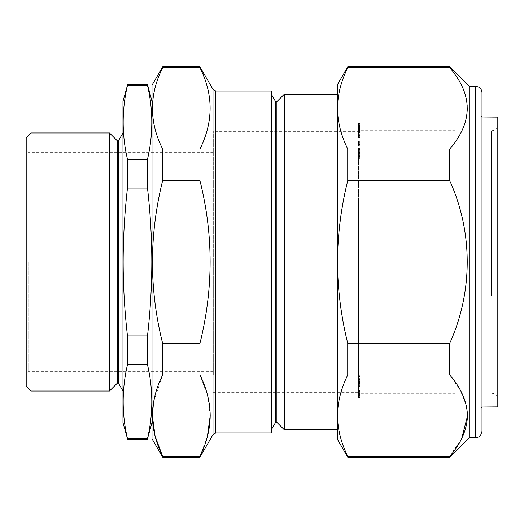 <?xml version="1.0" encoding="UTF-8"?>
<svg xmlns="http://www.w3.org/2000/svg" width="524" height="524" viewBox="0 0 524 524"><rect width="100%" height="100%" fill="white"/><g stroke="black" fill="none" stroke-linecap="round" stroke-linejoin="round"><path stroke-width="0.39" stroke-dasharray="2.62 1.97" d="M497.8 297.835L497.8 124.424L497.8 297.835M497.8 117.127L497.8 406.873M480.888 224.226L480.888 407.017L480.888 224.226M455.218 227.933L455.218 392.804L455.218 227.933M358.449 197.948L358.449 393.288L358.449 197.948M455.218 197.948L455.218 393.288L455.218 197.948M481.995 431.35L481.995 92.65M469.091 86.198L469.091 437.802M461.723 438.418L449.736 456.299L449.736 457.157M337.482 84.587L337.482 262C337.659 234.556 341.072 207.452 347.726 180.701L347.726 149.006C341.085 135.657 337.672 122.105 337.482 108.357C337.646 94.687 341.059 81.135 347.726 67.701L449.736 67.701C461.068 80.657 466.982 94.209 467.48 108.357C467.008 122.439 461.094 135.991 449.736 149.006L449.736 180.701C472.962 231.857 473.126 291.855 449.736 343.299L449.736 374.994L460.164 389.915L466.288 405.34M467.008 409.179L467.474 416.095M122.97 422.639L122.97 101.361M127.463 439.413L127.463 438.634C121.745 413.999 121.745 389.358 127.463 364.724L127.463 335.91C124.64 311.249 123.199 286.608 123.147 262C123.206 237.3 124.647 212.665 127.463 188.09L127.463 159.276C121.745 134.642 121.745 110.001 127.463 85.366L127.463 84.587M118.503 140.714L118.503 383.286M117.212 140.714L117.212 383.286M109.47 132.972L109.47 391.028M152.006 262L152.006 101.361L152.006 262M127.463 335.91L147.506 335.91C150.336 311.249 151.777 286.608 151.829 262C151.77 237.3 150.329 212.665 147.506 188.09L127.463 188.09M147.506 84.587L147.506 85.366C153.231 110.001 153.231 134.642 147.506 159.276L147.506 188.09M26.2 137.812L26.2 386.188M28.132 262L28.132 371.673L28.132 262M213.294 262L213.294 371.673L213.294 262M31.04 391.028L31.04 132.972M276.895 422.377L276.895 101.623M284.257 429.739L284.257 94.261M275.604 422.377L275.604 101.623M271.353 407.266L271.353 94.261L271.353 407.266M152.006 85.229L152.006 438.771M210.209 415.696L207.53 395.207L199.972 374.994L199.972 343.299C213.497 289.405 213.497 235.204 199.972 180.701L199.972 149.006C206.613 135.65 210.026 122.105 210.209 108.357C210.052 94.687 206.633 81.135 199.972 67.701L162.617 67.701C155.949 81.135 152.536 94.687 152.373 108.357C152.563 122.105 155.975 135.657 162.617 149.006L162.617 180.701C149.085 234.595 149.085 288.796 162.617 343.299L162.617 374.994L153.604 401.888M199.972 457.157L199.972 456.299L162.617 456.299L162.617 457.157M358.449 148.862L358.449 392.64L358.449 148.862M213.294 375.138L213.294 131.36L213.294 375.138M271.353 91.038L271.353 432.962M337.482 407.266L337.482 94.261M199.972 456.299L207.353 436.747M481.995 388.546L481.995 115.876L481.995 388.546M199.972 343.299L162.617 343.299M199.972 374.994L162.617 374.994M199.972 180.701L162.617 180.701M199.972 149.006L162.617 149.006M162.617 66.843L162.617 67.701M199.972 66.843L199.972 67.701M147.506 439.413L147.506 438.634L127.463 438.634M147.506 438.634C153.231 413.999 153.231 389.358 147.506 364.724L127.463 364.724M147.506 335.91L147.506 364.724M147.506 159.276L127.463 159.276M147.506 85.366L127.463 85.366M122.97 262L122.97 391.028L122.97 262M347.726 67.701L347.726 66.843M449.736 66.843L449.736 67.701M347.726 149.006L449.736 149.006M347.726 180.701L449.736 180.701M337.482 439.413L337.482 415.643C337.659 401.921 341.072 388.376 347.726 374.994L347.726 343.299L449.736 343.299M347.726 343.299C341.065 316.489 337.646 289.386 337.482 262L337.482 108.357M347.726 374.994L449.736 374.994M347.726 457.157L347.726 456.299L449.736 456.299M337.482 415.643L337.482 262M359.739 397.461L358.449 397.461L358.449 393.17L359.739 393.17L359.739 397.461L359.739 391.317L359.739 393.111L359.739 391.408L359.739 392.98L358.449 392.98L358.449 393.393L358.449 392.804L358.449 394.277L359.739 394.277M359.739 395.672L358.449 395.672L358.449 393.773L359.739 393.773L358.449 393.891L358.449 397.179L359.739 397.179M359.739 393.111L358.449 393.111L358.449 395.365L359.739 395.365M359.739 395.941L358.449 395.941M359.739 391.408L358.449 391.408M359.739 391.317L358.449 391.317L358.449 393.111M359.739 391.677L358.449 391.677L358.449 391.317M359.739 393.472L358.449 393.472L358.449 391.677M359.739 393.904L358.449 393.904L358.449 393.472M359.739 394.644L358.449 394.644L358.449 393.904M359.739 394.212L358.449 394.212L358.449 394.644M359.739 394.618L358.449 394.618L358.449 394.212M359.739 392.804L358.449 392.804M359.739 393.851L358.449 393.851M359.739 393.393L358.449 393.393M358.449 394.277L358.449 394.618M358.449 390.832L358.449 392.24L358.449 390.446L358.449 390.832L359.739 390.832L359.739 392.24L359.739 390.832M359.739 391.887L358.449 391.887M359.739 390.446L358.449 390.446M359.739 392.24L358.449 392.24M358.449 387.799L358.449 384.878L358.449 387.799L359.739 387.799L359.739 388.212L359.739 384.878L359.739 387.799M359.739 385.271L358.449 385.271M359.739 384.878L358.449 384.878L358.449 381.446L358.449 384.891L359.739 384.891L359.739 385.343L359.739 381.446L359.739 384.891M359.739 388.212L358.449 388.212M358.449 382.048L358.449 378.976L358.449 382.048L359.739 382.048L359.739 382.494L359.739 378.976L359.739 382.048M359.739 379.409L358.449 379.409M359.739 378.976L358.449 378.976M359.739 382.494L358.449 382.494M358.449 386.214L358.449 383.581L358.449 386.214L359.739 386.214L359.739 386.633L359.739 383.581L359.739 386.214M359.739 384.02L358.449 384.02M359.739 383.581L358.449 383.581M359.739 386.633L358.449 386.633M359.739 381.557L358.449 381.557M359.739 381.446L358.449 381.446M358.449 383.444L359.739 383.444M359.739 385.343L358.449 385.343M359.739 382.802L358.449 382.802M359.739 383.909L358.449 383.909M358.449 376.062L358.449 379.324L358.449 374.961L358.449 376.062L359.739 376.062L359.739 376.605L359.739 375.715L359.739 379.324L359.739 376.062M358.449 374.837L359.739 374.961L358.449 374.837M359.739 379.324L358.449 379.297L359.739 379.324M359.739 375.787L358.449 375.787M359.739 376.468L358.449 376.468M359.739 376.605L358.449 376.605M358.449 124.083L358.449 126.225L358.449 124.083L359.739 123.815L359.739 125.446L359.739 123.284L359.739 126.225L359.739 124.083M358.449 125.616L359.739 125.446L358.449 125.616M358.449 126.225L358.449 125.767L359.739 125.767L359.739 126.225L358.449 126.225M359.739 123.592L358.449 123.592M359.739 123.284L358.449 123.284M359.739 123.815L358.449 123.815M359.739 128.092L359.739 130.509L358.449 130.509L358.449 128.092L359.739 128.092L359.739 130.338L358.449 130.338L358.449 126.042L359.739 126.042M359.739 127.79L358.449 127.79L358.449 129.716L359.739 129.716L358.449 129.611L358.449 126.317L359.739 126.317M359.739 127.574L358.449 127.574M358.449 128.904L358.449 133.129L359.739 133.129L359.739 128.537L359.739 132.867L358.449 132.867L358.449 128.904L359.739 128.904M358.449 132.205L359.739 132.107L358.449 132.205M359.739 129.611L358.449 129.611M359.739 131.367L213.294 131.36M359.739 131.694L358.449 131.694M359.739 129.218L358.449 129.218M359.739 128.537L358.449 128.537M358.449 132.533L358.449 135.52L358.449 132.533L359.739 132.533L359.739 132.159L359.739 135.52L359.739 132.533M359.739 135.153L358.449 135.153M359.739 135.52L358.449 135.52M359.739 132.159L358.449 132.159M358.449 135.847L358.449 137.596L358.449 135.847L359.739 135.847L359.739 135.48L359.739 137.596L359.739 135.847M359.739 137.222L358.449 137.222M359.739 137.596L358.449 137.596M359.739 135.48L358.449 135.48M358.449 144.198L358.449 141.08L358.449 145.331L358.449 144.198L359.739 144.198L359.739 143.674L359.739 144.604L359.739 141.08L359.739 144.198M358.449 145.482L359.739 145.331L358.449 145.482M359.739 144.611L358.449 144.611M359.739 141.133L358.449 141.133M359.739 141.08L358.449 141.08M359.739 143.91L358.449 143.91M359.739 143.674L358.449 143.674M359.739 151.488L359.739 147.899L359.739 152.975L358.449 152.975L358.449 151.488L359.739 151.488L359.739 152.405L358.449 152.405L358.449 147.899L359.739 147.899M359.739 150.971L358.449 150.971L358.449 152.176L359.739 152.176L359.739 151.796L358.449 151.796L358.449 148.39L359.739 148.39M359.739 149.504L358.449 149.504M358.449 148.39L358.449 147.899M358.449 151.488L358.449 150.971M359.739 155.569L359.739 152.301L359.739 157.233L359.739 155.569L358.449 155.569L358.449 152.903L359.739 152.903M359.739 155.792L358.449 155.923L359.739 155.792M359.739 156.558L358.449 156.558L358.449 157.233L358.449 155.569M359.739 156.349L358.449 156.349M359.739 152.851L358.449 152.851L358.449 156.558M359.739 152.301L358.449 152.301L358.449 152.851M359.739 153.414L358.449 153.414M359.739 154.953L358.449 154.953M358.449 152.903L358.449 152.301M359.739 156.578L359.739 159.093L359.739 156.578L358.449 156.578L358.449 159.093L359.739 158.772M359.739 156.879L358.449 156.879M359.739 159.093L358.449 159.093M358.449 158.772L358.449 156.578M491.407 296.152L491.407 130.876L491.407 296.152M475.543 86.198L475.543 437.802M215.796 432.962L215.796 91.038M213.006 89.427L213.006 434.573M455.218 131.197L491.407 130.876L494.224 130.201C494.099 130.378 497.446 128.891 497.8 124.424M481.995 116.99L480.888 116.983L481.995 115.876M455.218 392.804L491.407 393.124L494.224 393.799C494.099 393.622 497.446 395.109 497.8 399.576M455.218 130.712L358.449 130.712M213.294 371.673L28.132 371.673L26.2 373.612M481.995 407.01L480.888 407.017L481.995 408.124M213.294 392.64L358.449 392.64M213.294 152.327L28.132 152.327L26.2 150.388M455.218 393.288L358.449 393.288M358.449 392.98L359.739 392.98M359.739 375.715L358.449 375.715M358.449 126.448L359.739 126.448M358.449 132.297L359.739 132.297M359.739 144.604L358.449 144.604M358.449 157.233L359.739 157.233M358.449 156.381L359.739 156.381"/><path stroke-width="0.79" d="M481.995 407.01L497.8 406.873L497.8 117.127L481.995 116.99M475.543 86.198L479.001 87.2C478.497 86.846 481.628 88.301 481.995 92.65L481.995 431.35C480.731 435.385 479.63 437.265 478.694 436.977L475.543 437.802L475.543 86.198L469.091 86.198L449.736 66.843L449.736 67.701L347.726 67.701C341.065 81.109 337.646 94.661 337.482 108.357C337.659 122.079 341.072 135.624 347.726 149.006L449.736 149.006C473.041 121.974 473.041 94.877 449.736 67.701M475.543 437.802L469.091 437.802L469.091 86.198M469.091 437.802L449.736 457.157L449.736 456.299C461.094 443.284 467.008 429.732 467.48 415.643C466.982 401.495 461.068 387.95 449.736 374.994L449.736 343.299C472.962 292.143 473.126 232.145 449.736 180.701L449.736 149.006M466.288 405.34L467.008 409.179M467.474 416.095L461.723 438.418M122.97 101.361L122.97 422.639L127.463 438.634C121.745 413.999 121.745 389.358 127.463 364.724L127.463 335.91C124.64 311.249 123.199 286.608 123.147 262C123.206 237.3 124.647 212.665 127.463 188.09L127.463 159.276C121.745 134.642 121.745 110.001 127.463 85.366L122.97 101.361M118.503 140.714L117.212 140.714L117.212 383.286L118.503 383.286L118.503 140.714L122.97 132.972M31.04 391.028L26.2 386.188L26.2 137.812L31.04 132.972L31.04 391.028L109.47 391.028L109.47 132.972L117.212 140.714M127.463 364.724L147.506 364.724L147.506 335.91C150.336 311.249 151.777 286.608 151.829 262C151.77 237.3 150.329 212.665 147.506 188.09L147.506 159.276C153.231 134.642 153.231 110.001 147.506 85.366L147.506 84.587L127.463 84.587M276.895 422.377L275.604 422.377L275.604 101.623L276.895 101.623L276.895 422.377L284.257 429.739L284.257 94.261L337.482 94.261L337.482 407.266M215.796 432.962L271.353 432.962L271.353 91.038L215.796 91.038L215.796 432.962L213.006 434.573L199.972 457.157L162.617 457.157L152.006 438.771L152.006 85.229L162.617 66.843L162.617 67.701L199.972 67.701L199.972 66.843L162.617 66.843M153.604 401.888L152.373 415.584M152.373 415.807L155.084 436.191L162.617 456.299C155.975 442.95 152.563 429.398 152.373 415.643C152.536 401.98 155.949 388.428 162.617 374.994L162.617 343.299C149.085 289.405 149.085 235.204 162.617 180.701L162.617 149.006C149.085 122.053 149.085 94.955 162.617 67.701M162.617 457.157L162.617 456.299L199.972 456.299C206.613 442.944 210.026 429.392 210.209 415.643C210.052 401.98 206.633 388.428 199.972 374.994L162.617 374.994M199.972 457.157L199.972 456.299M207.353 436.747L210.209 415.696M199.972 67.701C213.497 94.654 213.497 121.751 199.972 149.006L162.617 149.006M199.972 149.006L199.972 180.701L162.617 180.701M199.972 180.701C213.497 234.595 213.497 288.796 199.972 343.299L162.617 343.299M199.972 374.994L199.972 343.299M147.506 159.276L127.463 159.276M147.506 188.09L127.463 188.09M147.506 335.91L127.463 335.91M147.506 364.724C153.231 389.358 153.231 413.999 147.506 438.634L127.463 438.634M152.006 422.639L147.506 438.634M147.506 85.366L127.463 85.366M347.726 149.006L347.726 180.701C341.065 207.511 337.646 234.614 337.482 262C337.659 289.445 341.072 316.548 347.726 343.299L449.736 343.299M347.726 343.299L347.726 374.994L449.736 374.994M347.726 180.701L449.736 180.701M337.482 108.357L337.482 84.587L347.726 66.843L347.726 67.701M347.726 374.994C341.059 388.428 337.646 401.98 337.482 415.643L337.482 439.413L347.726 457.157L347.726 456.299C341.065 442.891 337.646 429.339 337.482 415.643C337.672 429.398 341.085 442.95 347.726 456.299L449.736 456.299M337.482 262L337.482 415.643M213.006 434.573L213.006 89.427L199.972 66.843M152.006 101.361L147.506 84.587M31.04 132.972L109.47 132.972M275.604 422.377L271.353 429.739M215.796 91.038L213.006 89.427M337.482 429.739L284.257 429.739M275.604 101.623L271.353 94.261M276.895 101.623L284.257 94.261M147.506 439.413L127.463 439.413M117.212 383.286L109.47 391.028M118.503 383.286L122.97 391.028M347.726 66.843L449.736 66.843M347.726 457.157L449.736 457.157"/></g></svg>
